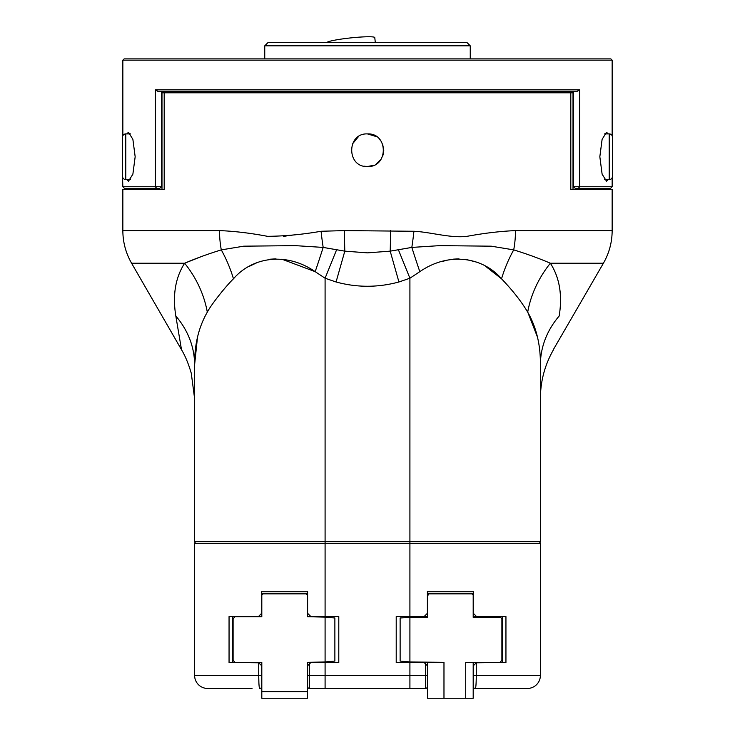 <?xml version="1.0" encoding="UTF-8"?>
<svg xmlns="http://www.w3.org/2000/svg" width="735" height="735" viewBox="0 0 735 735"><rect width="100%" height="100%" fill="white"/><g stroke="black" fill="none" stroke-linecap="round" stroke-linejoin="round"><path stroke-width="1.1" d="M194.61 398.609L191.275 373.279C187.03 358.597 182.381 351.229 181.499 349.676L175.821 316.022L181.499 349.676L131.583 263.222C125.804 253.116 122.892 242.238 122.846 230.597L219.526 230.597C234.538 231.194 250.534 233.105 267.522 236.33C284.812 236.165 302.664 234.474 321.085 231.268L344.494 230.597L413.915 231.268C430.655 232.058 449.765 238.177 466.477 236.431C483.86 233.197 500.186 231.259 515.474 230.597L612.154 230.597L612.154 189.364L570.81 189.364L570.81 92.803L161.985 92.803L161.985 189.364M373.738 165.283L367.5 166.523C346.461 167.534 346.451 132.906 367.5 133.908L376.568 136.655M379.039 138.695L381.07 141.166M382.577 143.996L383.808 150.216M383.505 153.376L382.567 156.463M381.061 159.284L376.568 163.776M413.915 231.268A65.24 12.311 96.3 0 1 411.82 247.419L439.631 245.637L491.2 246.179L513.71 249.882A65.24 39.46 90 0 0 515.474 230.597L515.41 230.597M367.5 133.908C388.604 132.943 388.493 167.543 367.5 166.523L364.312 166.211M344.494 230.597A65.24 6.137 90 0 0 344.807 251.149L367.5 252.858L390.193 251.149L411.82 247.419A97.865 7.028 71.1 0 0 419.814 271.665L409.909 278.225L398.361 249.679M175.454 287.569L175.362 288.175M573.015 189.364L573.015 92.803L570.81 92.803L569.726 91.498L576.856 91.498L579.695 89.863L155.305 89.863L158.144 91.498L165.274 91.498L164.19 92.803L164.19 189.364L122.846 189.364L122.846 230.597M608.277 179.579L606.522 181.205L602.112 174.158L599.833 156.739L602.112 139.328L606.522 132.272L608.277 133.908M126.723 133.908L128.478 132.272L132.879 139.319L135.166 156.739L132.879 174.167L128.478 181.205L126.723 179.579M573.603 91.498L573.603 186.754L612.154 186.754L612.154 177.732M612.154 135.745L612.154 60.178L122.846 60.178L122.846 135.745M122.846 186.754L161.397 186.754L159.44 188.711L124.803 188.711L122.846 186.754L122.515 176.308A3.262 3.262 0 0 0 125.777 179.579L130.564 179.579M612.154 60.178L610.849 58.873L124.151 58.873L122.846 60.178M264.747 45.827L268.009 42.566L466.991 42.566L470.253 45.827L264.747 45.827L264.747 58.873M470.253 45.827L470.253 58.873M130.564 133.908L125.777 133.908L125.777 179.579M125.777 133.908A3.262 3.262 0 0 0 122.515 137.169L122.515 176.308M612.485 167.938L612.485 175.619M612.485 156.739L612.485 175.876L612.485 156.739M612.485 176.317L612.485 137.169A3.262 3.262 0 0 0 609.223 133.908L609.223 179.579A3.262 3.262 0 0 0 612.485 176.317L612.439 176.832M375.309 42.566L374.776 37.577A24.136 2.242 173.9 0 0 351.376 37.834A24.136 2.242 173.9 0 0 326.818 42.566M292.852 235.044L288.984 235.632M286.237 236.008L283.315 236.339M352.405 144.032L358.432 136.655M569.726 91.498L165.274 91.498M513.71 249.882C526.83 253.924 539.049 258.362 550.359 263.222C559.601 277.655 562.532 295.259 559.179 316.022C551.829 360.058 551.829 360.058 559.179 316.022C562.56 295.24 559.62 277.646 550.359 263.222A97.865 81.732 -46.3 0 0 527.702 312.154C521.427 301.57 512.699 290.463 501.536 278.813A97.865 63.458 120.3 0 1 513.71 249.882M390.505 230.597A65.24 6.137 90 0 1 390.193 251.149L398.93 281.983C377.882 287.679 356.934 287.679 336.07 281.983L325.09 278.225L315.186 271.665A97.865 7.028 108.9 0 0 323.179 247.419L344.807 251.149L336.07 281.983M321.085 231.268A65.24 12.311 83.7 0 0 323.179 247.419L295.305 245.637L243.772 246.179L221.29 249.882A65.24 39.46 90 0 1 219.526 230.597M201.298 256.607L184.641 263.222C195.951 258.362 208.17 253.924 221.29 249.882A97.865 63.458 59.7 0 1 233.464 278.813C226.518 285.437 211.496 304.06 207.298 312.154A97.865 81.732 46.3 0 0 184.641 263.222C175.38 277.646 172.44 295.24 175.821 316.022A97.865 83.064 0 0 1 194.61 364.955L194.61 541.667L325.09 541.667L196.567 541.667A1.957 1.957 0 0 0 194.61 543.624L194.61 675.419L258.72 675.419L258.895 683.017M163.289 91.498L161.985 92.803M573.015 92.803L571.711 91.498M550.359 263.222L603.417 263.222L553.584 349.226M485.495 266.245L501.536 278.813C483.106 257.268 449.094 251.434 419.814 271.665L409.909 278.225L398.93 281.983M336.639 249.679L325.09 278.225L325.09 541.667L540.39 541.667L540.39 364.955L540.39 541.667M281.836 259.179L315.186 271.665C285.814 251.379 251.848 257.333 233.464 278.813M249.505 266.245L257.81 262.276M269.791 259.235L276.011 258.839M441.937 261.541L447.744 260.052M453.587 259.133L458.998 258.839M465.209 259.235L477.19 262.276M527.822 312.347L537.487 337.154M527.702 312.154C536.394 327.36 540.62 344.963 540.39 364.955A97.865 83.064 180 0 1 559.179 316.022M207.298 312.154C198.634 327.24 194.407 344.844 194.61 364.955L194.61 541.667M194.61 364.716L197.467 337.374M409.909 278.225L409.909 541.667L425.197 541.667M526.278 541.667L538.433 541.667A1.957 1.957 0 0 1 540.39 543.624L540.39 675.419A13.046 13.046 0 0 1 527.344 688.465A13.046 13.046 0 0 0 540.39 675.419L476.28 675.419C476.207 683.798 475.876 688.144 475.279 688.465L527.344 688.465A13.046 13.046 0 0 0 540.39 675.419M161.397 186.754L161.397 91.498M579.695 89.863L579.695 186.754L577.995 188.711L610.197 188.711L612.154 186.754M577.995 188.711L575.56 188.711L573.603 186.754M307.607 613.302L307.607 591.252L307.607 613.302L310.868 616.564L325.09 616.564L325.09 541.667M261.678 593.209L261.678 613.302L261.678 591.252L307.607 591.252L307.607 593.209L261.678 593.209L307.607 593.209M258.417 616.564L232.453 616.564L232.453 662.501L258.72 662.805L229.054 662.501L229.054 616.564L258.417 616.564L261.678 613.302M196.567 541.667A1.957 1.957 0 0 0 194.61 543.624L409.909 543.624L409.909 616.564L396.211 616.564L396.211 662.501L409.909 662.501L409.909 675.419L325.09 675.419L325.09 662.501L338.789 662.501L338.789 616.564L325.09 616.564M409.909 616.564L424.132 616.564L427.393 613.302L427.393 591.252L427.393 613.302M427.393 591.252L473.322 591.252L473.322 613.302L476.583 616.564L505.946 616.564L505.946 662.501L476.28 662.805L502.547 662.501L502.547 616.564L476.583 616.564M473.322 613.302L473.322 593.209L427.393 593.209M425.547 687.133L425.436 688.465A1.957 1.957 0 0 0 427.393 686.508L427.393 665.763L424.132 662.501L409.909 662.501M325.09 662.501L310.868 662.501L307.607 665.763L307.607 686.508A1.957 1.957 0 0 0 309.564 688.465L425.436 688.465L425.675 664.036M259.023 684.965L259.179 686.554M207.665 688.465L252.031 688.465M207.656 688.465A13.046 13.046 0 0 1 194.61 675.419A13.046 13.046 0 0 0 207.656 688.465A13.046 13.046 0 0 1 194.61 675.419M261.678 665.763L258.72 662.805L258.72 675.419C258.793 683.807 259.124 688.153 259.721 688.465A1.957 1.957 0 0 0 261.678 686.508L261.678 665.763M473.322 675.419L476.28 675.419L476.28 662.805L473.322 665.763L473.322 686.508A1.957 1.957 0 0 0 475.279 688.465L477.41 688.465M527.335 688.465L484.889 688.465M475.655 687.611L475.821 686.573M475.977 685.029L476.096 683.192M612.485 163.629L612.485 141.781M612.2 135.837L612.485 137.344M309.325 664.036L309.564 688.465M122.515 162.389L122.515 168.039M612.485 152.421L612.485 145.539M400.125 661.087L400.125 617.979L409.909 617.354L409.909 661.941L400.125 661.087M427.522 662.364L427.522 698.25L443.977 698.25L443.977 662.364L409.909 661.941M443.977 698.25L465.724 698.25L465.724 662.364L499.938 662.364L501.895 660.407L501.895 618.659L500.59 617.354L473.193 617.354L473.193 595.166L471.888 593.862L428.827 593.862L427.522 595.166L427.522 617.354L427.522 616.702L414.797 616.702L406.96 617.382M427.522 617.354L409.909 617.354M465.724 698.25L473.193 698.25L473.193 662.364M429.378 593.862L428.827 593.862M428.082 595.166L427.522 595.166M500.59 617.354L499.938 616.702L473.193 616.702L473.193 617.354M325.09 617.124L334.875 617.979L334.875 661.087L325.09 661.941L325.09 617.124L307.478 616.702L307.478 595.166L306.173 593.862L263.112 593.862L261.807 595.166L261.807 616.702L235.062 616.702L233.105 618.659L233.105 660.407L235.062 662.364L261.807 662.364L261.807 698.25L307.478 698.25L307.478 691.727L307.478 698.25L266.052 698.25L294.588 698.25M325.09 661.941L307.478 662.364L307.478 698.25M233.105 660.407L233.105 659.865M233.105 618.659L233.105 619.201M157.005 188.711L155.305 186.754L155.305 89.863M131.583 263.222L184.641 263.222M540.39 543.624L409.909 543.624L409.909 541.667M261.678 675.419L258.72 675.419M307.607 675.419L325.09 675.419L325.09 688.465M409.909 688.465L409.909 675.419L427.393 675.419M261.807 691.727L307.478 691.727M604.436 179.579L609.223 179.579M603.417 263.222C609.196 253.116 612.108 242.238 612.154 230.597M553.501 349.676C544.837 364.836 540.473 381.143 540.39 398.609M604.436 133.908L609.223 133.908"/></g></svg>
